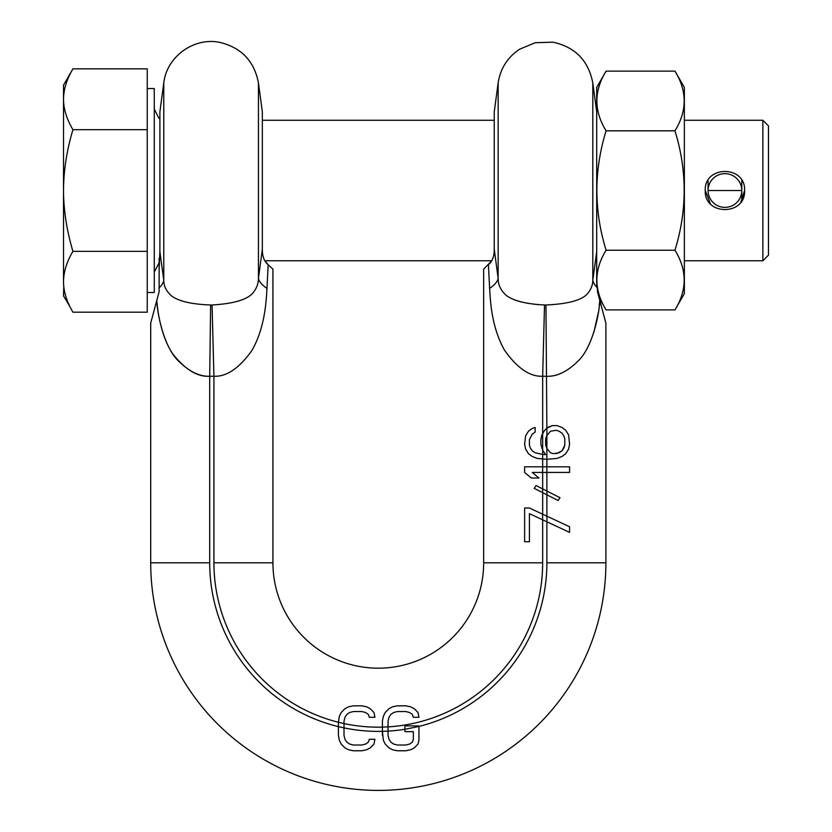 <?xml version="1.0" encoding="UTF-8"?>
<svg xmlns="http://www.w3.org/2000/svg" width="832" height="832" viewBox="0 0 832 832"><rect width="100%" height="100%" fill="white"/><g stroke="black" fill="none" stroke-linecap="round" stroke-linejoin="round"><path stroke-width="1.25" d="M546.884 491.026L546.884 459.316L537.056 458.38L532.272 456.508L528.455 453.7L525.585 449.01L524.628 444.33L525.585 435.906L528.455 431.215L532.272 428.407L535.142 427.471L535.142 432.151L532.272 434.034L529.412 439.65L529.412 445.266L530.369 448.074L529.412 445.266M535.142 432.151L532.272 434.034L529.412 439.65M532.272 450.892L530.369 448.074L532.272 450.892L535.142 452.764L532.272 450.892M542.63 459.16L542.641 454.449L535.142 452.764L542.662 454.459L542.662 450.226L540.883 444.33L540.883 439.65L541.84 434.97L544.71 430.279L547.581 427.471L552.365 425.599L557.149 425.599L561.933 427.471L565.75 430.279L568.62 434.97L569.577 444.33L568.62 449.01L565.75 453.7L561.933 456.508L557.149 458.38L546.894 459.316L546.884 448.458L550.451 452.764L553.322 453.7L559.062 452.764L561.933 450.892L563.846 448.074L564.803 445.266L564.803 438.714L563.846 435.906L564.803 438.714M494.25 249.257L498.139 278.314L498.139 82.992L494.25 111.842L494.25 249.257C494.312 256.329 492.367 261.498 488.415 264.763L489.611 288.413C490.464 300.581 491.15 326.165 504.421 350.054C517.182 368.15 529.932 376.875 542.662 376.241L542.662 450.226L545.667 454.636L542.641 454.449M344.011 723.549L338.395 722.259L339.331 716.331L341.203 712.504L344.947 708.677L348.702 706.763L353.382 705.817L361.806 705.817L366.496 706.763L370.24 708.677L373.984 712.504L374.92 717.288L369.304 717.288L368.368 714.418L365.56 712.504L361.806 711.547L353.382 711.547L349.638 712.504L346.83 714.418L344.947 717.288L344.011 721.115L344.011 727.896A168.584 168.584 0 0 1 209.706 562.806L209.706 376.272C199.202 376.626 188.469 371.207 177.497 360.027C163.894 346.174 157.144 313.674 156.811 300.352C157.612 312.416 161.543 337.761 172.994 354.193C185.349 369.689 197.59 377.052 209.706 376.272L213.928 376.241C226.533 376.854 239.19 368.285 251.888 350.542C265.169 327.309 266.209 300.654 266.978 288.413L268.174 264.763L264.826 260.759L491.764 260.759L483.662 269.142L483.662 562.806A105.362 105.362 0 0 1 378.29 668.179A105.362 105.362 0 0 1 272.927 562.806L272.927 269.142L268.174 264.763C264.222 261.498 262.278 256.329 262.34 249.257L262.34 111.842L258.45 82.992C254.322 61.225 241.509 47.705 219.981 42.432C194.137 36.795 166.577 56.67 163.779 82.992L163.779 280.134L162.282 269.194M542.662 492.669L542.662 514.197L529.412 508.019L524.628 508.019L524.628 541.736L529.412 541.736L529.412 513.635L546.946 521.82L546.946 516.194L542.61 514.176L542.61 519.792M542.662 472.43L542.662 488.883L536.099 485.545L534.186 488.353L546.926 494.832L546.936 491.057L542.641 488.873L542.63 492.648M538.97 478.046L532.272 472.43L538.97 478.046L531.315 478.046L524.628 472.43L524.628 466.814L542.662 466.814L542.61 472.43L532.272 472.43M382.418 735.467L382.418 721.115L383.354 716.331L385.226 712.504L388.97 708.677L392.714 706.763L397.405 705.817L405.829 705.817L410.509 706.763L414.263 708.677L418.007 712.504L418.943 717.288L413.327 717.288L412.381 714.418L409.573 712.504L405.829 711.547L397.405 711.547L393.65 712.504L390.842 714.418L388.97 717.288L388.034 721.115L388.034 735.467L388.97 739.294L390.842 742.154L393.65 744.068L397.405 745.025L405.829 745.025L409.573 744.068L412.381 742.154L413.327 739.294L413.327 731.64L404.893 731.64L404.893 729.279L418.943 726.471L418.943 740.251L418.007 744.068L414.263 747.895L410.509 749.809L405.829 750.766L397.405 750.766L392.714 749.809L388.97 747.895L385.226 744.068L383.354 740.251L382.418 731.349A168.584 168.584 0 0 0 388.034 731.11L388.034 726.887A164.372 164.372 0 0 0 542.662 562.806L483.662 562.806L483.662 269.194M388.034 726.866L382.418 727.106L382.418 721.115L383.354 716.331L385.226 712.504M418.943 726.471L418.943 725.899L404.893 725.899L404.893 731.64M353.382 745.025L349.638 744.068L346.83 742.154L344.947 739.294L344.011 735.467L344.011 727.896L344.011 735.467L344.947 739.294L346.83 742.154L349.638 744.068L353.382 745.025L361.806 745.025L365.56 744.068L368.368 742.154L369.304 739.294L374.92 739.294L373.984 744.068L370.24 747.895L366.496 749.809L361.806 750.766L353.382 750.766L348.702 749.809L344.947 747.895L341.203 744.068L339.331 740.251L338.395 735.467L338.395 722.259A164.372 164.372 0 0 1 213.928 562.806L213.928 376.241L212.066 304.98L210.631 304.99L212.066 304.98C232.346 303.805 245.679 300.123 252.075 293.935C256.277 289.266 258.398 284.055 258.45 278.314L262.34 249.257M388.97 708.677L392.714 706.763L397.405 705.817M405.829 705.817L410.509 706.763L414.263 708.677L418.007 712.504M339.331 716.331L341.203 712.504L344.947 708.677L348.702 706.763L353.382 705.817M361.806 705.817L366.496 706.763L370.24 708.677M373.984 712.504L374.92 717.288M344.011 721.115L344.011 723.57A164.372 164.372 0 0 0 382.418 727.126M418.943 726.419A168.584 168.584 0 0 0 546.884 562.806L605.883 562.806A227.594 227.594 0 0 1 378.29 790.4A227.594 227.594 0 0 1 150.706 562.806A227.594 227.594 0 0 0 378.29 790.4A227.594 227.594 0 0 0 605.883 562.806L605.883 323.128L605.883 562.806A227.594 227.594 0 0 1 378.29 790.4A227.594 227.594 0 0 1 150.706 562.806L150.706 323.128L150.706 562.806L209.706 562.806M405.829 745.025L409.573 744.068L412.381 742.154L413.327 739.294L413.327 731.64M388.034 735.467L388.97 739.294L390.842 742.154L393.65 744.068L397.405 745.025M361.806 745.025L365.56 744.068L368.368 742.154L369.304 739.294L374.92 739.294M546.946 516.194L569.577 526.75L546.884 516.162L546.884 494.811L558.106 500.531L560.019 497.713L546.936 491.057M546.884 562.806L546.884 521.789L569.577 532.366L569.577 526.75M489.611 288.413A92.726 23.878 172.5 0 0 498.139 278.314C498.014 284.669 500.708 290.368 506.241 295.422C513.573 300.872 526.334 304.054 544.523 304.98L545.948 304.99L544.523 304.98L542.662 376.241L546.884 376.272C557.378 376.636 568.121 371.207 579.114 360.006C592.779 346.018 599.466 313.477 599.778 300.352L605.883 323.128L597.459 291.668L597.459 288.943L599.092 297.783L606.091 309.91C593.819 290.014 593.819 270.109 606.091 250.214C593.819 210.413 593.819 170.622 606.091 130.822C593.819 110.916 593.819 91.021 606.091 71.126L596.7 87.402L596.7 286.645L597.459 288.943M561.933 433.098L563.846 435.906L561.933 433.098L559.062 431.215L561.933 433.098M556.192 430.279L559.062 431.215L556.192 430.279L550.451 431.215L546.624 435.906L545.667 438.714L545.667 445.266L546.884 448.458L546.884 435.531M542.662 459.16L542.662 466.814L569.577 466.814L569.577 472.43L542.61 472.43M542.641 488.873L536.099 485.545M542.61 514.176L529.412 508.019M546.884 435.521L546.884 428.158L552.365 425.599M556.192 453.7L561.933 450.892L564.803 445.266M546.926 494.832L558.106 500.531M546.946 521.82L569.577 532.366M546.884 428.158L545.948 304.99C566.81 304.044 580.33 300.622 586.539 294.715C590.678 290.274 592.769 285.418 592.81 280.134L596.7 251.846M596.7 286.645L596.908 287.321A92.726 25.678 7.6 0 1 592.81 280.134L592.81 82.992L596.7 111.842M674.96 309.91C687.242 290.014 687.242 270.109 674.96 250.214C687.242 210.413 687.242 170.622 674.96 130.822C687.242 110.916 687.242 91.021 674.96 71.126L684.362 87.402L684.362 293.634L674.96 309.91L606.091 309.91M674.96 71.126L606.091 71.126M674.96 130.822L606.091 130.822M272.927 269.194L272.927 562.806A105.362 105.362 0 0 0 378.29 668.179A105.362 105.362 0 0 0 483.662 562.806A105.362 105.362 0 0 1 378.29 668.179A105.362 105.362 0 0 1 272.927 562.806L213.928 562.806M154.274 272.002L159.13 262.746L159.13 269.194L159.89 251.846L159.89 111.842L163.779 82.992M159.13 258.263L159.13 291.668L150.706 323.128L156.811 300.352M159.89 251.846L163.779 280.134C163.644 285.99 166.317 291.325 171.787 296.13C179.005 301.34 191.953 304.294 210.631 304.99L209.706 376.272M159.13 287.862A92.726 25.678 172.4 0 0 163.779 280.134M239.075 300.903L238.191 301.174M266.978 288.413A92.726 23.878 7.5 0 1 258.45 278.314L258.45 82.992M599.778 300.352L599.196 305.989M598.281 312.77L593.871 332.238M538.616 304.658L533.104 304.106M527.623 303.295L526.978 303.181M522.402 302.234L518.742 301.278M516.797 300.674L513.968 299.645M495.851 329.794L494.551 325.021M489.206 280.342L488.8 272.49M498.139 278.314L496.912 269.194M674.96 250.214L606.091 250.214M69.898 306.53L63.513 295.88L63.773 286.582M65.614 295.724L65.936 296.764M65.946 296.816L67.205 300.404M72.925 68.848L147.243 68.848L147.243 312.187L72.925 312.187C66.726 301.725 63.586 291.585 63.513 281.767L63.513 190.518C63.606 170.737 66.747 150.457 72.925 129.688C66.726 119.226 63.586 109.086 63.513 99.268L63.513 85.155L72.925 68.848C66.747 79.238 63.606 89.378 63.513 99.268L63.513 190.518C63.586 210.163 66.726 230.443 72.925 251.347C66.747 261.737 63.606 271.877 63.513 281.767M147.243 88.525L154.274 88.525L154.274 292.51L147.243 292.51M762.861 120.276L768.487 125.892L768.487 255.143L762.861 260.759L762.861 120.276L684.362 120.276M740.865 202.041L744.598 190.518C745.774 215.894 704.09 215.894 705.266 190.518L710.445 203.819M705.266 190.518C704.09 165.142 745.774 165.142 744.598 190.518M147.243 251.347L72.925 251.347M147.243 129.688L72.925 129.688M65.957 84.178L65.749 84.854M64.542 89.523L63.804 94.141M741.79 200.647L741.79 190.518L708.074 190.518L708.074 180.388L708.074 190.518A16.858 16.858 0 0 1 724.932 173.659A16.858 16.858 0 0 1 741.79 190.518L741.79 180.388M708.074 190.518A16.858 16.858 0 0 0 724.932 207.376A16.858 16.858 0 0 0 741.79 190.518M542.662 519.823L542.662 562.806M344.022 727.875A168.584 168.584 0 0 0 382.418 731.349M388.034 731.11A168.584 168.584 0 0 0 404.893 729.279M498.139 82.992C500.344 68.64 507.468 57.398 519.511 49.275L535.257 42.702L552.989 42.193C575.224 47.05 588.494 60.642 592.81 82.992M159.89 118.768L158.766 118.019L154.274 109.034M762.861 260.759L684.362 260.759M494.25 120.276L262.34 120.276"/></g></svg>
